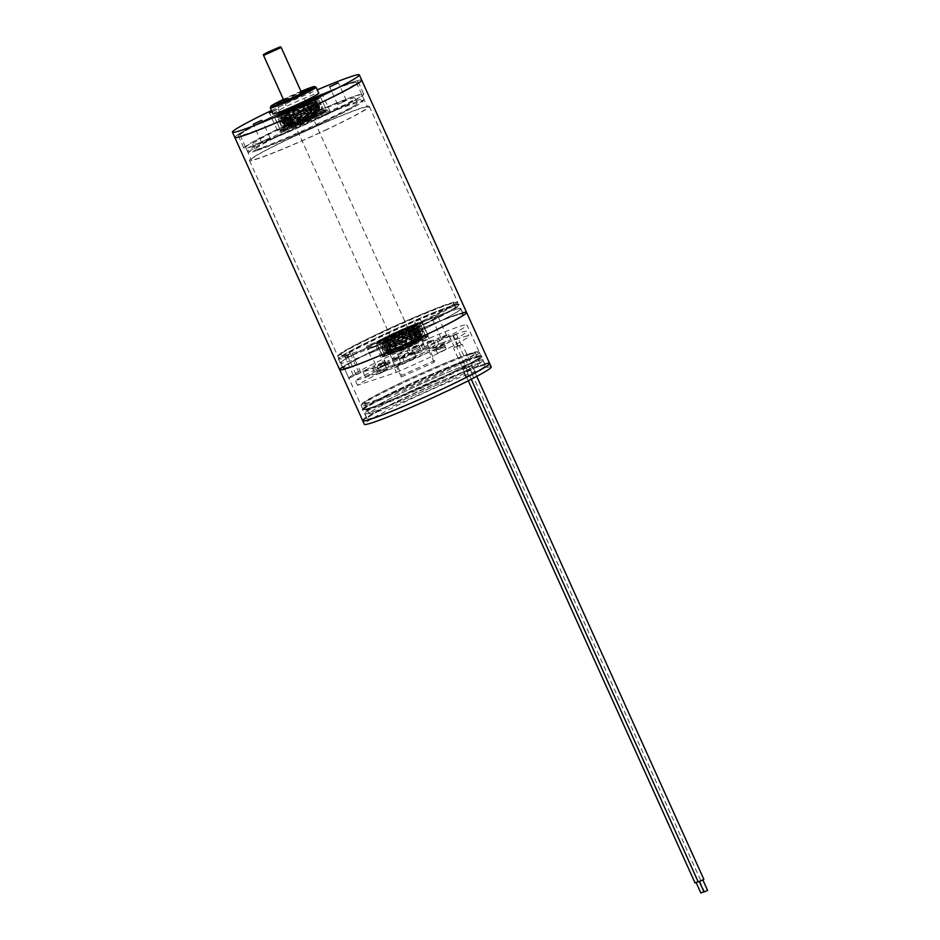 <?xml version="1.0" encoding="UTF-8"?>
<svg xmlns="http://www.w3.org/2000/svg" width="940" height="940" viewBox="0 0 940 940"><rect width="100%" height="100%" fill="white"/><g stroke="black" fill="none" stroke-linecap="round" stroke-linejoin="round"><path stroke-width="0.7" stroke-dasharray="4.7 3.53" d="M234.824 137.475A69.619 3.96 155.7 0 1 296.641 105.221A69.619 3.96 155.7 0 1 361.724 80.182A69.619 3.96 155.7 0 0 296.641 105.221A69.619 3.96 155.7 0 0 234.824 137.475M339.693 369.737A69.619 3.96 155.7 0 1 401.521 337.484A69.619 3.96 155.7 0 1 466.593 312.444M316.157 104.563A63.814 3.631 155.7 0 1 240.111 135.09A63.814 3.631 155.7 0 1 296.782 105.515A63.814 3.631 155.7 0 1 356.436 82.567A63.814 3.631 155.7 0 1 316.157 104.563M327.285 129.203A63.814 3.631 155.7 0 1 251.238 159.718A63.814 3.631 155.7 0 1 307.897 130.155A63.814 3.631 155.7 0 1 367.552 107.195A63.814 3.631 155.7 0 1 327.285 129.203M327.825 129.074A65.753 3.737 155.7 0 1 249.476 160.517A65.753 3.737 155.7 0 1 307.862 130.049A65.753 3.737 155.7 0 1 369.314 106.408A65.753 3.737 155.7 0 1 327.825 129.074M417.289 327.202A65.753 3.737 155.7 0 1 338.929 358.645A65.753 3.737 155.7 0 1 397.315 328.189A65.753 3.737 155.7 0 1 458.779 304.537A65.753 3.737 155.7 0 1 417.289 327.202M417.454 327.167A66.329 3.772 155.7 0 1 338.4 358.892A66.329 3.772 155.7 0 1 397.303 328.154A66.329 3.772 155.7 0 1 459.308 304.302A66.329 3.772 155.7 0 1 417.454 327.167M419.358 331.385A66.329 3.772 155.7 0 1 340.315 363.11A66.329 3.772 155.7 0 1 399.206 332.372A66.329 3.772 155.7 0 1 461.211 308.52A66.329 3.772 155.7 0 1 419.358 331.385M419.252 331.409A65.941 3.748 155.7 0 1 340.668 362.946A65.941 3.748 155.7 0 1 399.218 332.396A65.941 3.748 155.7 0 1 460.859 308.673A65.941 3.748 155.7 0 1 419.252 331.409M421.625 336.696A65.941 3.748 155.7 0 1 343.041 368.233A65.941 3.748 155.7 0 1 401.603 337.671A65.941 3.748 155.7 0 1 463.244 313.96A65.941 3.748 155.7 0 1 421.625 336.696M256.749 150.623A62.651 3.56 155.7 0 1 249.288 152.351A62.651 3.56 155.7 0 1 304.748 123.175A62.651 3.56 155.7 0 1 363.31 100.862A62.651 3.56 155.7 0 1 320.14 123.951A62.651 3.56 155.7 0 1 256.749 150.623M261.943 148.085A56.083 3.184 155.7 0 1 255.104 149.495A56.083 3.184 155.7 0 1 304.901 123.516A56.083 3.184 155.7 0 1 357.329 103.341A56.083 3.184 155.7 0 1 320.082 123.551A56.083 3.184 155.7 0 1 261.943 148.085M255.351 150.012A63.814 3.631 -24.3 0 0 319.917 122.846A63.814 3.631 -24.3 0 0 363.897 99.335A63.814 3.631 -24.3 0 0 363.897 99.1A63.814 3.631 -24.3 0 0 304.243 122.059A63.814 3.631 -24.3 0 0 247.584 151.622A63.814 3.631 -24.3 0 0 247.761 151.775A63.814 3.631 -24.3 0 0 255.351 150.012M253.447 145.794A63.814 3.631 155.7 0 1 245.669 147.404A63.814 3.631 155.7 0 1 302.339 117.829A63.814 3.631 155.7 0 1 361.994 94.881A63.814 3.631 155.7 0 1 319.612 117.876A63.814 3.631 155.7 0 1 253.447 145.794M251.92 146.546A65.753 3.737 155.7 0 1 243.907 148.203A65.753 3.737 155.7 0 1 302.292 117.735A65.753 3.737 155.7 0 1 363.757 94.082A65.753 3.737 155.7 0 1 320.094 117.782A65.753 3.737 155.7 0 1 251.92 146.546M246.362 134.22A65.753 3.737 155.7 0 1 238.349 135.877A65.753 3.737 155.7 0 1 296.735 105.421A65.753 3.737 155.7 0 1 358.199 81.768A65.753 3.737 155.7 0 1 314.524 105.456A65.753 3.737 155.7 0 1 246.362 134.22M271.46 110.532A69.619 3.96 155.7 0 1 317.285 89.84M272.083 111.919L278.252 108.852L271.883 111.461M272.976 113.893A25.145 1.433 155.7 0 1 295.301 102.248A25.145 1.433 155.7 0 1 318.801 93.201M270.274 107.818A25.145 1.433 155.7 0 1 287.605 98.559A25.145 1.433 155.7 0 1 313.032 87.855A25.145 1.433 155.7 0 1 316.028 87.162M301.012 91.392A23.982 1.363 -24.3 0 0 283.387 99.346M283.563 99.734A17.402 0.987 155.7 0 1 301.188 91.779M283.739 113.787A17.402 0.987 155.7 0 1 281.612 114.222A17.402 0.987 155.7 0 1 297.075 106.161A17.402 0.987 155.7 0 1 313.337 99.898A17.402 0.987 155.7 0 1 301.775 106.173A17.402 0.987 155.7 0 1 283.739 113.787M277.629 116.772A25.145 1.433 155.7 0 1 274.562 117.406A25.145 1.433 155.7 0 1 296.887 105.762A25.145 1.433 155.7 0 1 320.387 96.714A25.145 1.433 155.7 0 1 303.69 105.773A25.145 1.433 155.7 0 1 277.629 116.772M283.504 129.802A25.145 1.433 155.7 0 1 280.449 130.437A25.145 1.433 155.7 0 1 280.449 130.343A25.145 1.433 155.7 0 1 302.774 118.781A25.145 1.433 155.7 0 1 326.204 109.686A25.145 1.433 155.7 0 1 326.274 109.745A25.145 1.433 155.7 0 1 309.577 118.804A25.145 1.433 155.7 0 1 283.504 129.802M261.849 141.681L270.074 137.828L261.849 141.681M277.982 130.308L286.207 126.454L277.982 130.308M338.188 104.34L346.413 100.474L338.188 104.34M322.056 115.714L330.281 111.848L322.056 115.714M283.069 131.306A26.296 1.492 -24.3 0 0 310.987 119.486A26.296 1.492 -24.3 0 0 327.731 110.262A26.296 1.492 -24.3 0 0 303.221 119.779A26.296 1.492 -24.3 0 0 279.873 131.87A26.296 1.492 -24.3 0 0 283.069 131.306M259.558 142.81A56.083 3.184 155.7 0 1 252.719 144.22A56.083 3.184 155.7 0 1 302.515 118.24A56.083 3.184 155.7 0 1 354.944 98.066A56.083 3.184 155.7 0 1 317.697 118.275A56.083 3.184 155.7 0 1 259.558 142.81M427.688 339.552L423.458 341.291L427.688 339.552M445.443 336.849L441.213 338.6L445.443 336.849M357.623 373.662L353.393 375.413L357.623 373.662M342.759 357.647A61.875 3.513 155.7 0 1 398.654 328.671A61.875 3.513 155.7 0 1 455.571 306.828A61.875 3.513 155.7 0 1 428.182 322.561A61.875 3.513 155.7 0 1 371.323 348.176L377.187 345.027L352.147 353.322L342.759 357.647L341.173 354.122L338.353 355.496L338.929 358.657A65.753 3.737 155.7 0 1 338.929 358.645L338.647 359.433A66.329 3.772 155.7 0 1 338.647 359.409L340.315 363.134A66.329 3.772 155.7 0 1 340.315 363.11L343.229 368.151A65.753 3.737 155.7 0 1 343.218 368.151L344.099 367.728L348.857 378.291L360.889 372.675L385.929 364.391L377.422 368.821A64.778 3.678 155.7 0 0 437.441 341.866A64.778 3.678 155.7 0 0 466.957 324.993L480.939 355.966A64.778 3.678 155.7 0 1 451.423 372.839A64.778 3.678 155.7 0 1 362.852 409.276A64.778 3.678 155.7 0 1 420.38 379.267A64.778 3.678 155.7 0 1 480.939 355.966M348.857 378.291A64.778 3.678 155.7 0 1 406.597 348.2A64.778 3.678 155.7 0 1 466.957 324.993M415.844 349.022A17.402 0.987 155.7 0 1 392.051 358.81A17.402 0.987 155.7 0 1 407.502 350.749A17.402 0.987 155.7 0 1 423.776 344.487A17.402 0.987 155.7 0 1 415.844 349.022M344.099 367.728A64.778 3.678 -24.3 0 0 344.099 367.752A64.778 3.678 -24.3 0 0 372.651 358.269L377.422 368.821M451.694 372.745A65.365 3.713 155.7 0 1 362.323 409.523A65.365 3.713 155.7 0 1 420.368 379.231A65.365 3.713 155.7 0 1 481.468 355.72A65.365 3.713 155.7 0 1 451.694 372.745M453.597 376.975A65.365 3.713 155.7 0 1 364.227 413.741A65.365 3.713 155.7 0 1 422.272 383.461A65.365 3.713 155.7 0 1 483.372 359.95A65.365 3.713 155.7 0 1 453.597 376.975M453.421 377.034A64.977 3.69 155.7 0 1 364.579 413.577A64.977 3.69 155.7 0 1 422.283 383.473A64.977 3.69 155.7 0 1 483.019 360.102A64.977 3.69 155.7 0 1 453.421 377.034M455.806 382.31A64.977 3.69 155.7 0 1 366.964 418.864A64.977 3.69 155.7 0 1 424.669 388.749A64.977 3.69 155.7 0 1 485.404 365.378A64.977 3.69 155.7 0 1 455.806 382.31M362.734 420.768A69.619 3.96 155.7 0 1 424.551 388.514A69.619 3.96 155.7 0 1 489.634 363.474M342.524 367.07A69.619 3.96 155.7 0 1 401.521 337.484A69.619 3.96 155.7 0 1 462.727 312.797M369.397 353.416A65.753 3.737 155.7 0 0 430.696 325.898A65.753 3.737 155.7 0 0 460.682 308.755A65.753 3.737 155.7 0 0 399.218 332.407A65.753 3.737 155.7 0 0 340.844 362.875L343.218 368.151A65.753 3.737 155.7 0 1 401.603 337.683A65.753 3.737 155.7 0 1 463.068 314.042A65.753 3.737 155.7 0 1 433.082 331.186A65.753 3.737 155.7 0 1 371.782 358.692L366.541 347.083L366.917 346.038L369.726 344.663L371.323 348.176M372.651 358.269L371.782 358.692M338.4 358.892L340.315 363.11A66.329 3.772 155.7 0 1 399.206 332.372A66.329 3.772 155.7 0 1 461.211 308.52A66.329 3.772 155.7 0 1 430.837 325.874A66.329 3.772 155.7 0 1 368.88 353.663M340.315 363.11L338.647 359.409A66.329 3.772 155.7 0 1 338.647 359.174A66.329 3.772 155.7 0 1 397.538 328.683A66.329 3.772 155.7 0 1 459.355 304.678A66.329 3.772 155.7 0 1 459.543 304.819A66.329 3.772 155.7 0 1 429.169 322.185A66.329 3.772 155.7 0 1 367.211 349.974M249.476 160.517L338.929 358.645A65.753 3.737 155.7 0 1 338.94 358.41A65.753 3.737 155.7 0 1 397.315 328.189A65.753 3.737 155.7 0 1 458.591 304.384A65.753 3.737 155.7 0 1 458.779 304.537A65.753 3.737 155.7 0 1 428.793 321.68A65.753 3.737 155.7 0 1 367.493 349.187M338.929 358.645L337.977 356.542A65.753 3.737 155.7 0 1 337.989 356.295A65.753 3.737 155.7 0 1 396.363 326.074A65.753 3.737 155.7 0 1 457.639 302.269A65.753 3.737 155.7 0 1 457.827 302.421A65.753 3.737 155.7 0 1 427.841 319.565A65.753 3.737 155.7 0 1 366.541 347.083M338.353 355.496A64.977 3.69 155.7 0 1 338.377 355.285A64.977 3.69 155.7 0 1 396.069 325.404A64.977 3.69 155.7 0 1 456.617 301.893A64.977 3.69 155.7 0 1 428.781 318.19A64.977 3.69 155.7 0 1 366.917 346.038M341.173 354.122A61.875 3.513 155.7 0 1 397.068 325.146A61.875 3.513 155.7 0 1 453.985 303.315A61.875 3.513 155.7 0 1 426.596 319.036A61.875 3.513 155.7 0 1 369.726 344.663M416.126 321.127L420.356 319.389L416.126 321.127M433.88 318.437L438.111 316.698L433.88 318.437M346.061 355.25L350.291 353.499L346.061 355.25M411.156 328.319A26.296 1.492 155.7 0 1 375.272 343.182A26.296 1.492 155.7 0 1 398.56 330.927A26.296 1.492 155.7 0 1 423.141 321.562A26.296 1.492 155.7 0 1 411.156 328.319M411.109 329.552A25.145 1.433 155.7 0 1 376.811 343.758A25.145 1.433 155.7 0 1 376.74 343.699A25.145 1.433 155.7 0 1 399.065 332.043A25.145 1.433 155.7 0 1 422.565 323.007A25.145 1.433 155.7 0 1 422.554 323.102A25.145 1.433 155.7 0 1 411.109 329.552M416.984 342.571A25.145 1.433 155.7 0 1 382.615 356.718A25.145 1.433 155.7 0 1 404.94 345.074A25.145 1.433 155.7 0 1 428.44 336.027A25.145 1.433 155.7 0 1 416.984 342.571M413.459 343.746A17.402 0.987 155.7 0 1 389.665 353.534A17.402 0.987 155.7 0 1 405.116 345.474A17.402 0.987 155.7 0 1 421.39 339.211A17.402 0.987 155.7 0 1 413.459 343.746M467.92 354.509A60.912 3.466 -24.3 0 0 404.764 381.158A60.912 3.466 -24.3 0 0 364.309 403.107A60.912 3.466 -24.3 0 0 421.249 381.205A60.912 3.466 -24.3 0 0 475.346 352.982A60.912 3.466 -24.3 0 0 467.92 354.509M472.691 365.072A60.912 3.466 -24.3 0 0 409.535 391.721A60.912 3.466 -24.3 0 0 369.079 413.671A60.912 3.466 -24.3 0 0 426.02 391.757A60.912 3.466 -24.3 0 0 480.117 363.533A60.912 3.466 -24.3 0 0 472.691 365.072M470.059 353.464A63.626 3.619 -24.3 0 0 405.692 380.559A63.626 3.619 -24.3 0 0 361.853 404A63.626 3.619 -24.3 0 0 421.32 381.346A63.626 3.619 -24.3 0 0 477.638 351.713A63.626 3.619 -24.3 0 0 470.059 353.464M370.983 408.172A64.778 3.678 -24.3 0 0 438.146 379.831A64.778 3.678 -24.3 0 0 481.174 356.483A64.778 3.678 -24.3 0 0 480.998 356.342A64.778 3.678 -24.3 0 0 473.278 358.128A64.778 3.678 -24.3 0 0 407.737 385.706A64.778 3.678 -24.3 0 0 363.099 409.57A64.778 3.678 -24.3 0 0 363.087 409.805A64.778 3.678 -24.3 0 0 370.983 408.172M471.457 354.075A64.778 3.678 155.7 0 1 479.165 352.288A64.778 3.678 155.7 0 1 479.353 352.441A64.778 3.678 155.7 0 1 421.825 382.463A64.778 3.678 155.7 0 1 361.265 405.763A64.778 3.678 155.7 0 1 361.277 405.528A64.778 3.678 155.7 0 1 405.916 381.652A64.778 3.678 155.7 0 1 471.457 354.075M473.983 358.422A65.365 3.713 155.7 0 1 481.762 356.624A65.365 3.713 155.7 0 1 481.938 356.777A65.365 3.713 155.7 0 1 423.905 387.069A65.365 3.713 155.7 0 1 362.805 410.569A65.365 3.713 155.7 0 1 362.805 410.334A65.365 3.713 155.7 0 1 407.854 386.258A65.365 3.713 155.7 0 1 473.983 358.422M475.405 361.595A65.365 3.713 -24.3 0 0 407.643 390.182A65.365 3.713 -24.3 0 0 364.227 413.741A65.365 3.713 -24.3 0 0 425.327 390.229A65.365 3.713 -24.3 0 0 483.372 359.95A65.365 3.713 -24.3 0 0 475.405 361.595M474.947 361.818A64.778 3.678 -24.3 0 0 407.784 390.159A64.778 3.678 -24.3 0 0 364.755 413.506A64.778 3.678 -24.3 0 0 425.315 390.206A64.778 3.678 -24.3 0 0 482.843 360.185A64.778 3.678 -24.3 0 0 474.947 361.818M477.332 367.094A64.778 3.678 -24.3 0 0 410.169 395.435A64.778 3.678 -24.3 0 0 367.14 418.782A64.778 3.678 -24.3 0 0 427.7 395.481A64.778 3.678 -24.3 0 0 485.228 365.46A64.778 3.678 -24.3 0 0 477.332 367.094M484.817 364.086A69.619 3.96 -24.3 0 0 481.151 365.225A69.619 3.96 -24.3 0 0 420.415 390.394A69.619 3.96 -24.3 0 0 366.377 417.56M491.221 366.988A69.619 3.96 -24.3 0 0 482.737 368.75A69.619 3.96 -24.3 0 0 410.557 399.206A69.619 3.96 -24.3 0 0 364.321 424.293M474.9 372.792L465.676 376.752L474.9 372.792L471.727 365.754L462.504 369.714L471.727 365.754M389.372 346.789L389.56 350.326L387.491 351.302L387.351 347.753L389.372 346.789A17.214 0.975 -24.3 0 0 390.406 346.425L388.866 347.224L392.321 349.61L393.719 348.869L390.406 346.425M387.092 347.166L388.972 349.927L386.88 350.832L384.93 348.106L387.092 347.166A17.214 0.975 -24.3 0 0 387.057 347.295A17.214 0.975 -24.3 0 0 387.057 347.306L384.883 348.305L386.704 351.478L388.831 350.491L387.057 347.306M395.082 346.402L396.269 345.99A4.806 4.806 0 0 0 396.316 345.944L397.338 341.631L396.304 341.96L395.082 346.402A19.622 1.116 -24.3 0 0 392.861 347.495L394.189 347.024L390.805 344.886A17.214 0.975 -24.3 0 0 389.701 345.474L387.727 346.296L387.762 350.256L389.806 349.386L389.701 345.474M405.869 341.373L407.349 336.955L405.869 341.373A19.622 1.116 -24.3 0 0 403.178 342.583L399.065 340.821A17.214 0.975 -24.3 0 0 397.338 341.631M416.021 337.119L414.622 337.86L415.092 333.994L416.632 333.195L416.185 336.931A4.806 4.806 0 0 1 416.009 337.131A19.622 1.116 -24.3 0 0 413.859 337.977L412.601 338.659L408.736 336.52A17.214 0.975 -24.3 0 0 407.032 337.248M421.637 335.239L419.51 336.238L418.429 333.113L420.603 332.114L421.637 335.239A19.622 1.116 -24.3 0 0 420.85 335.416L418.782 336.403L416.126 333.63A17.214 0.975 -24.3 0 0 415.092 333.994M420.579 336.473L418.535 337.331L415.786 334.946L417.771 334.123L420.579 336.473A19.622 1.116 -24.3 0 0 421.461 335.897L419.369 336.802L418.394 333.254A17.214 0.975 -24.3 0 0 418.441 333.124A17.214 0.975 -24.3 0 0 418.429 333.113L415.868 328.178A17.214 0.975 155.7 0 0 415.139 328.342L415.327 331.879A17.214 0.975 -24.3 0 0 414.293 332.243L410.991 329.799A17.214 0.975 155.7 0 0 408.971 330.61L408.571 331.068A4.806 4.806 0 0 1 408.971 330.575L407.948 334.769A17.214 0.975 -24.3 0 0 406.233 335.498L402.109 333.524A17.214 0.975 155.7 0 0 399.582 334.663L398.278 339.07A17.214 0.975 -24.3 0 0 396.539 339.88L392.626 337.93A17.214 0.975 155.7 0 0 390.547 338.964L390.006 343.135A17.214 0.975 -24.3 0 0 388.913 343.723L386.164 341.338A17.214 0.975 155.7 0 0 385.329 341.866L386.305 345.415A17.214 0.975 -24.3 0 0 386.27 345.544L385.189 342.43A17.214 0.975 155.7 0 0 385.929 342.266L388.584 345.039A17.214 0.975 -24.3 0 0 389.618 344.674L390.077 340.809A17.214 0.975 155.7 0 0 392.098 340.01L395.963 342.148A17.214 0.975 -24.3 0 0 397.679 341.42L398.96 337.084A17.214 0.975 155.7 0 0 401.486 335.944L405.634 337.848A17.214 0.975 -24.3 0 0 407.373 337.037L408.442 332.678A4.806 4.806 0 0 0 408.395 332.725L408.442 332.678A17.214 0.975 155.7 0 0 410.51 331.644L413.906 333.782A17.214 0.975 -24.3 0 0 414.998 333.195L414.904 329.27A17.214 0.975 155.7 0 0 415.727 328.741L417.607 331.503A17.214 0.975 -24.3 0 0 417.642 331.373A17.214 0.975 -24.3 0 0 417.642 331.362L419.816 330.363L417.995 327.19A19.622 1.116 -24.3 0 0 417.207 327.355L417.348 330.915A19.622 1.116 -24.3 0 0 415.832 331.444L412.378 329.059A19.622 1.116 -24.3 0 0 410.228 329.916L409.053 334.147A19.622 1.116 -24.3 0 0 406.55 335.204L402.238 333.324A19.622 1.116 -24.3 0 0 399.535 334.534L398.043 339.023A19.622 1.116 -24.3 0 0 395.517 340.21L391.44 338.341A19.622 1.116 -24.3 0 0 389.231 339.446L388.537 343.688A19.622 1.116 -24.3 0 0 386.939 344.545L384.119 342.195A19.622 1.116 -24.3 0 0 383.238 342.771L384.143 346.355A19.622 1.116 -24.3 0 0 384.072 346.531A19.622 1.116 -24.3 0 0 384.096 346.555L383.073 343.429A19.622 1.116 -24.3 0 0 383.849 343.253L386.563 346.002A19.622 1.116 -24.3 0 0 388.079 345.474L388.69 341.549A19.622 1.116 -24.3 0 0 390.84 340.691L394.859 342.771A19.622 1.116 -24.3 0 0 397.362 341.714L398.83 337.284A19.622 1.116 -24.3 0 0 401.533 336.073L405.869 337.895A19.622 1.116 -24.3 0 0 408.395 336.708L409.617 332.267A19.622 1.116 -24.3 0 0 411.838 331.174L415.374 333.23A19.622 1.116 -24.3 0 0 416.972 332.372L416.937 328.413A19.622 1.116 -24.3 0 0 417.83 327.837L419.769 330.563A19.622 1.116 -24.3 0 0 419.839 330.387A19.622 1.116 -24.3 0 0 419.816 330.363M414.693 335.533L414.152 339.704L415.48 339.223L416.173 334.981L414.693 335.533A17.214 0.975 -24.3 0 0 415.786 334.946M406.421 339.599L405.163 344.134L406.421 339.599A17.214 0.975 -24.3 0 0 408.16 338.776L409.182 338.447L413.259 340.327L412.084 340.762L408.16 338.776M395.728 348.082A4.806 4.806 0 0 0 396.128 347.6L394.483 348.752L395.646 344.522L396.751 343.899A17.214 0.975 -24.3 0 0 398.466 343.171L398.149 343.464A4.806 4.806 0 0 0 402.156 345.438L398.466 343.171M393.719 348.869A17.214 0.975 155.7 0 0 395.728 348.059L396.751 343.899M386.681 346.449L389.195 350.15C389.618 346.837 388.431 344.322 385.623 342.571L386.681 346.449M389.395 344.252L390.523 346.073L389.665 344.193A14.217 0.811 -24.3 0 0 393.743 342.759L394.483 342.465A14.217 0.811 -24.3 0 0 401.204 339.599L402.132 339.187A14.217 0.811 -24.3 0 0 408.947 335.98L409.711 335.603A14.217 0.811 -24.3 0 0 414.011 333.277L414.317 333.077A14.217 0.811 -24.3 0 0 414.881 332.548A14.217 0.811 -24.3 0 0 414.881 332.537A14.217 0.811 -24.3 0 0 414.458 332.525L414.188 332.596A14.217 0.811 -24.3 0 0 410.11 334.017L409.37 334.311A14.217 0.811 -24.3 0 0 402.649 337.178L401.721 337.601A14.217 0.811 -24.3 0 0 398.161 339.234A14.217 0.811 -24.3 0 0 394.906 340.809L394.142 341.185A14.217 0.811 -24.3 0 0 389.841 343.5L389.536 343.699A14.217 0.811 -24.3 0 0 388.972 344.24A14.217 0.811 -24.3 0 0 388.972 344.252A14.217 0.811 -24.3 0 0 389.395 344.252L389.665 344.193M389.841 343.5L390.699 345.391L389.536 343.699M389.137 344.698L389.301 349.433C386.751 347.471 385.67 344.91 386.046 341.749L389.137 344.698M390.605 343.899C389.43 340.198 390.523 338.4 393.907 338.494C397.032 340.057 397.773 342.383 396.151 345.45C394.024 347.283 392.168 346.766 390.605 343.899M394.906 340.809L395.752 342.689L394.988 343.065L394.142 341.185M402.649 337.178L403.495 339.07L402.567 339.481L401.721 337.601M406.327 336.508C406.103 342.477 403.66 343.582 398.971 339.81C399.218 333.759 401.662 332.654 406.327 336.508M408.63 335.521L408.818 331.491C412.237 326.251 418.512 338.118 412.589 338.224L408.63 335.521M410.11 334.017L410.968 335.909L410.228 336.203L409.37 334.311M414.458 332.525L415.304 334.417L414.188 332.596M418.018 332.22L419.076 336.097C416.267 334.335 415.081 331.82 415.504 328.518L418.018 332.22M415.562 333.97L418.653 336.92C419.029 333.759 417.947 331.197 415.398 329.235L415.562 333.97M414.011 333.277L415.163 334.969L414.317 333.077M408.947 335.98L409.793 337.86L410.557 337.484L409.711 335.603M414.094 334.769C412.531 331.902 410.686 331.385 408.548 333.218C406.926 336.297 407.678 338.612 410.792 340.174C414.176 340.268 415.269 338.471 414.094 334.769M398.372 342.16C403.025 346.014 405.481 344.91 405.728 338.87C401.051 335.087 398.607 336.191 398.372 342.16M401.204 339.599L402.05 341.49L402.99 341.067L402.132 339.187M393.743 342.759L394.589 344.651L395.329 344.346L394.483 342.465M396.069 343.147L392.109 340.445C386.199 340.55 392.45 352.418 395.881 347.177L396.069 343.147M386.787 346.93L386.939 351.219L383.379 343.629L386.787 346.93M382.874 349.598L382.028 347.718L382.874 349.598A22.631 1.281 -24.3 0 1 382.169 349.598L381.299 347.683A22.631 1.281 -24.3 0 0 381.299 347.706A22.631 1.281 -24.3 0 0 382.028 347.718M383.485 348.446L382.639 346.566L383.485 348.446A22.631 1.281 -24.3 0 1 390.511 344.663L391.475 344.181L390.617 342.301L389.654 342.771L390.511 344.663M387.174 350.362C388.091 346.425 386.916 343.887 383.673 342.748C383.614 345.814 384.707 348.376 386.951 350.432L387.174 350.362M389.148 344.44L392.168 347.036C399.147 347.636 394.659 334.675 389.501 339.787L389.148 344.44M403.765 338.423L402.919 336.532L401.744 337.061L402.602 338.94L403.765 338.423A22.631 1.281 -24.3 0 1 414.752 333.735L415.691 333.371L414.846 331.479L413.906 331.855L414.752 333.735M406.62 336.226C401.779 332.407 399.159 333.582 398.772 339.74C403.636 343.488 406.245 342.313 406.62 336.226M414.881 337.319L415.962 336.508C417.043 332.96 415.809 330.622 412.261 329.494C407.02 329.635 410.005 339.587 414.881 337.319M422.683 330.951L421.484 329.141L422.683 330.951A22.631 1.281 -24.3 0 1 423.399 330.962A22.631 1.281 -24.3 0 1 423.399 330.986L422.542 329.071A22.631 1.281 -24.3 0 0 422.542 329.071A22.631 1.281 -24.3 0 0 421.825 329.071M417.912 331.726L421.332 335.039L417.771 327.449L417.912 331.726M420.979 335.956C417.501 334.276 416.432 331.703 417.748 328.224C419.992 330.281 421.085 332.842 421.038 335.921L420.979 335.956M422.448 331.855L421.602 329.964L422.448 331.855A22.631 1.281 -24.3 0 0 423.399 330.986M414.082 336.367L413.236 334.487L414.188 334.005L415.045 335.897L414.082 336.367A22.631 1.281 -24.3 0 1 402.954 341.608L401.779 342.137L400.934 340.245L402.109 339.728L402.954 341.608M415.551 334.217L415.198 338.882C410.052 343.993 405.551 331.045 412.531 331.632L415.551 334.217M398.078 342.442C398.454 336.356 401.063 335.18 405.939 338.917C405.539 345.086 402.919 346.261 398.078 342.442M389.865 347.189L389.007 345.297L389.947 344.933L390.793 346.813L389.865 347.189A22.631 1.281 -24.3 0 1 383.214 349.527M393.272 348.987L392.438 349.175C388.89 348.047 387.656 345.709 388.737 342.16C392.004 337.754 398.76 346.919 393.272 348.987M392.885 347.518A4.806 4.806 0 0 1 392.344 347.495L389.325 345.438L390.805 344.886M403.178 342.583L399.065 340.821M413.859 337.977L409.84 335.897L408.736 336.52M420.85 335.416L418.136 332.666L416.126 333.63M421.461 335.897L420.556 332.313L418.394 333.254M412.084 340.762A4.806 4.806 0 0 1 410.945 340.656L412.072 340.738A17.214 0.975 155.7 0 0 414.152 339.704M395.646 344.522A19.622 1.116 -24.3 0 0 398.149 343.464L402.156 345.438M387.351 347.753A19.622 1.116 -24.3 0 0 388.866 347.224M406.656 339.646A19.622 1.116 -24.3 0 0 409.182 338.447M416.173 334.981A19.622 1.116 -24.3 0 0 417.771 334.123M409.84 335.897A19.622 1.116 -24.3 0 0 407.349 336.955M398.842 340.774A19.622 1.116 -24.3 0 0 396.304 341.96M389.325 345.438A19.622 1.116 -24.3 0 0 387.727 346.296M387.057 347.295L386.27 345.544A17.214 0.975 -24.3 0 0 386.27 345.556L384.096 346.555M392.615 337.906A4.806 4.806 0 0 1 393.754 338.012L391.44 338.341M394.189 347.024A17.214 0.975 155.7 0 1 396.269 345.99M388.972 349.927A17.214 0.975 155.7 0 1 389.806 349.386M389.56 350.326A17.214 0.975 155.7 0 1 388.831 350.491M405.128 344.005A17.214 0.975 155.7 0 1 402.59 345.145M419.369 336.802A17.214 0.975 155.7 0 1 418.535 337.331M418.782 336.403A17.214 0.975 155.7 0 1 419.51 336.238M412.601 338.659A17.214 0.975 155.7 0 1 414.622 337.86M403.213 342.724A17.214 0.975 155.7 0 1 405.739 341.584M418.136 332.666A19.622 1.116 -24.3 0 0 416.632 333.195M387.762 350.256A19.622 1.116 -24.3 0 0 386.88 350.832M386.704 351.478A19.622 1.116 -24.3 0 0 387.491 351.302M392.321 349.61A19.622 1.116 -24.3 0 0 394.483 348.752M402.461 345.344A19.622 1.116 -24.3 0 0 405.163 344.134M413.259 340.327A19.622 1.116 -24.3 0 0 415.48 339.223M411.814 331.15A4.806 4.806 0 0 1 412.355 331.174L410.51 331.644M388.702 341.526L388.514 341.737A4.806 4.806 0 0 1 388.702 341.526L390.077 340.809M383.109 348.705A22.631 1.281 -24.3 0 0 382.157 349.586A22.631 1.281 -24.3 0 0 382.169 349.598M382.251 346.813A22.631 1.281 -24.3 0 0 381.299 347.683L379.913 344.616A22.631 1.281 -24.3 0 0 401.063 336.473A22.631 1.281 -24.3 0 0 421.155 325.992A22.631 1.281 -24.3 0 0 394.541 336.649A22.631 1.281 -24.3 0 0 379.913 344.616M389.654 342.771A22.631 1.281 -24.3 0 0 382.639 346.566M402.602 338.94A22.631 1.281 -24.3 0 0 396.798 341.62A22.631 1.281 -24.3 0 0 391.475 344.181M401.744 337.061A22.631 1.281 -24.3 0 0 395.94 339.728A22.631 1.281 -24.3 0 0 390.617 342.301M413.906 331.855A22.631 1.281 -24.3 0 0 402.919 336.532M422.342 331.033A22.631 1.281 -24.3 0 0 415.691 333.371M421.484 329.141A22.631 1.281 -24.3 0 0 414.846 331.479M421.602 329.964A22.631 1.281 -24.3 0 0 422.542 329.082L421.155 325.992M415.045 335.897A22.631 1.281 -24.3 0 0 422.06 332.102M414.188 334.005A22.631 1.281 -24.3 0 0 421.214 330.222M402.109 339.728A22.631 1.281 -24.3 0 0 413.236 334.487M390.793 346.813A22.631 1.281 -24.3 0 0 401.779 342.137M389.947 344.933A22.631 1.281 -24.3 0 0 400.934 340.245M399.547 347.718A22.631 1.281 -24.3 0 0 384.906 355.684A22.631 1.281 -24.3 0 0 406.056 347.541A22.631 1.281 -24.3 0 0 426.149 337.061A22.631 1.281 -24.3 0 0 399.547 347.718M399.03 346.59A22.631 1.281 -24.3 0 0 384.401 354.556A22.631 1.281 -24.3 0 0 405.551 346.413A22.631 1.281 -24.3 0 0 425.644 335.933A22.631 1.281 -24.3 0 0 399.03 346.59M409.159 344.322A15.651 0.893 155.7 0 1 390.746 351.689A15.651 0.893 155.7 0 1 404.658 344.44A15.651 0.893 155.7 0 1 419.287 338.799A15.651 0.893 155.7 0 1 409.159 344.322M398.184 344.698A22.631 1.281 -24.3 0 0 383.544 352.676A22.631 1.281 -24.3 0 0 404.694 344.534A22.631 1.281 -24.3 0 0 424.786 334.053A22.631 1.281 -24.3 0 0 398.184 344.698M408.312 342.43A15.651 0.893 155.7 0 1 389.9 349.809A15.651 0.893 155.7 0 1 403.801 342.548A15.651 0.893 155.7 0 1 418.441 336.92A15.651 0.893 155.7 0 1 408.312 342.43M382.369 347.636A22.631 1.281 -24.3 0 0 389.007 345.297M390.523 346.073A14.217 0.811 -24.3 0 0 394.589 344.651M394.988 343.065A14.217 0.811 -24.3 0 0 390.699 345.391M402.567 339.481A14.217 0.811 -24.3 0 0 399.018 341.114A14.217 0.811 -24.3 0 0 395.752 342.689M410.228 336.203A14.217 0.811 -24.3 0 0 403.495 339.07M415.034 334.476A14.217 0.811 -24.3 0 0 410.968 335.909M410.557 337.484A14.217 0.811 -24.3 0 0 414.857 335.157M402.99 341.067A14.217 0.811 -24.3 0 0 409.793 337.86M401.768 347.213A14.217 0.811 -24.3 0 0 392.579 352.218A14.217 0.811 -24.3 0 0 405.857 347.107A14.217 0.811 -24.3 0 0 418.488 340.527A14.217 0.811 -24.3 0 0 401.768 347.213M395.329 344.346A14.217 0.811 -24.3 0 0 402.05 341.49M385.929 342.266L383.849 343.253M386.563 346.002L388.584 345.039M385.329 341.866L383.238 342.771M384.143 346.355L386.305 345.415M396.539 339.88L395.517 340.21M412.378 329.059L410.991 329.799M414.293 332.243L415.832 331.444M417.995 327.19L415.868 328.178M416.937 328.413L414.904 329.27M414.998 333.195L416.972 332.372M415.374 333.23L413.906 333.782M392.098 340.01L390.84 340.691M394.859 342.771L395.963 342.148M383.073 343.429L385.189 342.43M384.119 342.195L386.164 341.338M388.913 343.723L386.939 344.545M390.547 338.964L389.231 339.446M388.537 343.688L390.006 343.135M408.971 330.61L410.228 329.916M409.053 334.147L407.948 334.769M415.139 328.342L417.207 327.355M417.348 330.915L415.327 331.879M415.727 328.741L417.83 327.837M419.769 330.563L417.607 331.503M409.617 332.267L408.43 332.678M407.373 337.037L408.395 336.708M389.618 344.674L388.079 345.474M393.19 333.641A22.631 1.281 -24.3 0 0 378.55 341.608A22.631 1.281 -24.3 0 0 399.7 333.465A22.631 1.281 -24.3 0 0 419.792 322.984A22.631 1.281 -24.3 0 0 393.19 333.641M393.696 334.757A22.631 1.281 -24.3 0 0 379.055 342.736A22.631 1.281 -24.3 0 0 400.205 334.593A22.631 1.281 -24.3 0 0 420.298 324.112A22.631 1.281 -24.3 0 0 393.696 334.757M403.824 332.49A15.651 0.893 155.7 0 1 385.412 339.869A15.651 0.893 155.7 0 1 399.312 332.607A15.651 0.893 155.7 0 1 413.953 326.979A15.651 0.893 155.7 0 1 403.824 332.49M404.67 334.382A15.651 0.893 155.7 0 1 386.258 341.749A15.651 0.893 155.7 0 1 400.17 334.499A15.651 0.893 155.7 0 1 414.798 328.859A15.651 0.893 155.7 0 1 404.67 334.382M395.411 333.136A14.217 0.811 -24.3 0 0 386.223 338.142A14.217 0.811 -24.3 0 0 399.5 333.03A14.217 0.811 -24.3 0 0 412.131 326.45A14.217 0.811 -24.3 0 0 395.411 333.136M289.896 120.755L289.555 124.55L287.699 125.467L288.134 121.636L289.896 120.755A17.214 0.975 -24.3 0 0 291.236 120.226L290.096 120.872L293.962 123.034L294.96 122.459L291.236 120.226M286.406 124.374L283.363 117.159L285.866 120.402L286.782 125.161L284.597 126.136L283.328 123.117L285.537 122.118A17.214 0.975 -24.3 0 0 285.913 122.071L283.88 123.046L286.348 125.913L288.298 124.973L285.913 122.071M287.1 120.755L285.29 121.483L288.31 123.751L290.002 123.093L287.1 120.755A17.214 0.975 -24.3 0 0 286.371 121.201L284.221 122.141L284.879 125.831L287.041 124.879A17.214 0.975 155.7 0 0 286.782 125.161L285.537 122.118M284.162 125.267L284.597 125.796C284.456 122.517 283.316 119.968 281.142 118.146L284.597 126.136A19.622 1.116 -24.3 0 1 284.879 125.831M290.119 122.799L291.694 122.2L292.434 117.958L290.989 118.499L290.119 122.799A19.622 1.116 -24.3 0 0 288.31 123.751M300.083 117.994L301.857 113.493L300.083 117.994A19.622 1.116 -24.3 0 0 297.44 119.215L293.997 117.195A17.214 0.975 -24.3 0 0 292.434 117.958M307.615 114.786A4.806 4.806 0 0 1 306.675 114.715L308.496 114.269A19.622 1.116 -24.3 0 1 310.964 113.235L309.988 113.811L310.858 109.721L312.01 109.087L310.964 113.235L311.669 112.354A4.806 4.806 0 0 1 310.999 113.258M318.601 110.356L316.663 111.296L316.193 107.888L318.225 106.913L318.601 110.356A19.622 1.116 -24.3 0 0 317.25 110.802L315.394 111.707L312.209 109.204A17.214 0.975 -24.3 0 0 310.858 109.721M320.07 110.438L317.908 111.39L315.734 108.758L317.885 107.818L320.07 110.438A19.622 1.116 -24.3 0 0 320.352 110.121L318.166 111.096L314.548 103.365L315.452 107.806L317.791 110.203M314.994 109.193L314.947 113.176L316.639 112.506L316.815 108.464L314.994 109.193A17.214 0.975 -24.3 0 0 315.734 108.758M308.097 112.765L306.969 117.136L308.813 114.833L308.825 112.588L308.097 112.765A17.214 0.975 -24.3 0 0 309.671 112.001L311.116 111.461L314.829 113.458L313.255 114.069L309.671 112.001M297.346 121.507A4.806 4.806 0 0 0 298.579 118.922L296.453 121.989L298.509 117.183A17.214 0.975 -24.3 0 0 300.318 116.384L304.865 118.275L300.318 116.384M298.579 118.922L298.509 117.183M285.596 121.178C286.806 123.927 287.993 124.973 289.191 124.327C290.272 120.696 289.05 118.217 285.525 116.889C284.432 117.324 284.456 118.746 285.596 121.178M288.78 118.722L289.637 120.614L289.25 118.569A14.217 0.811 -24.3 0 0 294.537 116.513L295.383 116.16A14.217 0.811 -24.3 0 0 302.469 113.023L303.373 112.6A14.217 0.811 -24.3 0 0 309.542 109.592L310.165 109.263A14.217 0.811 -24.3 0 0 313.055 107.513L313.161 107.407A14.217 0.811 -24.3 0 0 313.185 107.325A14.217 0.811 -24.3 0 0 313.185 107.313A14.217 0.811 -24.3 0 0 311.68 107.595L311.211 107.748A14.217 0.811 -24.3 0 0 305.923 109.804L305.077 110.156A14.217 0.811 -24.3 0 0 297.992 113.294L297.087 113.717A14.217 0.811 -24.3 0 0 293.75 115.303A14.217 0.811 -24.3 0 0 290.918 116.736L290.296 117.065A14.217 0.811 -24.3 0 0 287.405 118.804L287.299 118.91A14.217 0.811 -24.3 0 0 287.276 119.004A14.217 0.811 -24.3 0 0 287.288 119.016A14.217 0.811 -24.3 0 0 288.78 118.722L289.25 118.569M287.405 118.804L288.157 120.802L287.299 118.91M283.363 117.159A4.371 4.371 0 0 1 288.216 120.508L288.157 120.802A14.217 0.811 -24.3 0 0 288.122 120.884A14.217 0.811 -24.3 0 0 288.122 120.896A14.217 0.811 -24.3 0 0 289.637 120.614M286.853 119.803C285.607 116.736 286.101 114.997 288.357 114.586C292.07 116.055 293.022 118.558 291.2 122.094C289.555 123.187 288.11 122.423 286.853 119.803M290.918 116.736L291.764 118.616L291.142 118.945L290.296 117.065M297.992 113.294L298.838 115.185L297.933 115.597L297.087 113.717M301.082 112.835C300.8 118.875 298.403 119.991 293.891 116.184C293.962 110.168 296.358 109.052 301.082 112.835M303.502 111.766L303.115 109.792C305.441 99.229 316.545 115.279 306.311 114.187L303.502 111.766M305.923 109.804L306.769 111.696L305.923 112.048L305.077 110.156M311.68 107.595L312.068 109.639L311.211 107.748M315.711 107.031C316.851 109.463 316.886 110.885 315.793 111.32C312.256 109.98 311.034 107.501 312.127 103.882C313.314 103.224 314.512 104.281 315.711 107.031M314.548 103.365A4.371 4.371 0 0 0 313.055 107.501L313.102 107.689A4.371 4.371 0 0 0 317.943 111.038M309.542 109.592L310.4 111.472L311.011 111.143L310.165 109.263M314.454 108.406C313.208 105.785 311.751 105.022 310.106 106.103C308.296 109.663 309.248 112.165 312.961 113.623C315.206 113.211 315.711 111.472 314.454 108.406M300.236 115.373C304.936 119.157 307.345 118.04 307.427 112.025C302.915 108.218 300.518 109.322 300.236 115.373M302.469 113.023L303.315 114.915L304.231 114.492L303.373 112.6M294.537 116.513L295.395 118.405L296.241 118.052L295.383 116.16M297.804 116.442L294.995 114.01C284.785 112.918 295.853 128.98 298.192 118.416L297.804 116.442M287.511 120.849C288.333 123.481 288.075 125.044 286.712 125.549C283.88 123.833 282.67 121.342 283.081 118.076C284.409 117.347 285.889 118.264 287.511 120.849M282.928 123.88L282.082 122L282.67 121.8L283.516 123.681L282.928 123.88A22.631 1.281 -24.3 0 1 280.473 124.374A22.631 1.281 -24.3 0 0 280.473 124.374L279.603 122.459A22.631 1.281 -24.3 0 0 279.615 122.47A22.631 1.281 -24.3 0 0 282.082 122M280.637 124.056L279.779 122.165A22.631 1.281 -24.3 0 1 284.514 119.31L285.302 118.898L286.148 120.79L285.361 121.201A22.631 1.281 -24.3 0 0 280.637 124.056L280.637 124.056M279.603 122.459A22.631 1.281 -24.3 0 1 279.662 122.306L280.508 124.186A22.631 1.281 -24.3 0 0 280.461 124.362L281.859 127.441A22.631 1.281 -24.3 0 0 303.009 119.31A22.631 1.281 -24.3 0 0 323.09 108.817A22.631 1.281 -24.3 0 0 292.164 121.554A22.631 1.281 -24.3 0 0 281.859 127.441M285.055 120.52L288.169 123.316C293.421 123.281 289.262 112.083 285.184 115.761L285.055 120.52M284.514 119.31L285.361 121.201M297.369 115.326L296.511 113.446L295.372 113.975L296.218 115.855L297.369 115.326A22.631 1.281 -24.3 0 1 308.931 110.215L310 109.757L309.154 107.877L308.085 108.323L308.931 110.215M300.87 112.788C297.299 109.204 294.608 109.745 292.798 114.398L293.574 117.054C298.356 119.921 300.788 118.499 300.87 112.788M309.66 113.54L311.41 111.895C312.221 108.699 311.034 106.608 307.862 105.633C301.529 104.998 303.667 116.266 309.66 113.54M319.236 106.208L317.791 104.516L319.236 106.208A22.631 1.281 -24.3 0 1 321.703 105.738A22.631 1.281 -24.3 0 0 321.703 105.738L320.846 103.835A22.631 1.281 -24.3 0 0 318.378 104.328M313.807 107.36C315.417 109.933 316.897 110.861 318.237 110.133C318.637 106.866 317.426 104.375 314.595 102.66C313.243 103.153 312.973 104.728 313.807 107.36M320.176 110.05L320.164 110.062C317.896 108.018 316.768 105.456 316.757 102.378L320.176 110.05A4.371 4.371 0 0 0 321.668 105.973M319.459 100.768A22.631 1.281 -24.3 0 0 288.521 113.493A22.631 1.281 -24.3 0 0 278.216 119.38A22.631 1.281 -24.3 0 0 299.367 111.249A22.631 1.281 -24.3 0 0 319.459 100.768L320.846 103.846A22.631 1.281 -24.3 0 1 320.798 104.023L321.527 106.044L320.669 104.152A22.631 1.281 -24.3 0 1 315.946 107.007L315.159 107.419L316.016 109.299L316.792 108.887A22.631 1.281 -24.3 0 0 321.527 106.044L321.645 105.903A22.631 1.281 -24.3 0 0 321.703 105.75L323.09 108.817M315.946 107.007L316.792 108.887M316.251 107.689L316.122 112.448C312.056 116.125 307.885 104.939 313.137 104.892L316.251 107.689M300.436 115.42C300.53 109.71 302.962 108.288 307.732 111.155L308.52 113.811C306.698 118.463 304.008 119.004 300.436 115.42M304.795 114.762L303.949 112.882L305.089 112.342L305.947 114.234L304.795 114.762A22.631 1.281 -24.3 0 1 293.233 119.885L292.164 120.332L291.306 118.44L292.375 117.994L293.233 119.885M295.101 122.317L293.445 122.576C290.284 121.613 289.097 119.521 289.896 116.313C292.928 110.215 301.775 119.439 295.101 122.317M286.371 121.201L287.041 124.879M297.299 119.356A4.806 4.806 0 0 1 293.879 118.064L293.28 117.371L293.997 117.195M290.989 118.499A19.622 1.116 -24.3 0 1 293.28 117.371L297.44 119.215M309.988 113.811A17.214 0.975 155.7 0 0 307.686 114.774L303.585 112.777A17.214 0.975 -24.3 0 0 301.787 113.576M308.496 114.269L304.231 112.342L303.585 112.777M317.25 110.802L313.972 108.323L312.209 109.204M317.908 111.39A17.214 0.975 155.7 0 0 318.166 111.096L316.569 107.842A17.214 0.975 -24.3 0 0 316.193 107.888M319.929 109.122L318.778 106.843L316.569 107.842M313.267 114.069A4.806 4.806 0 0 1 313.126 114.069L313.255 114.069A17.214 0.975 155.7 0 0 314.947 113.176M293.985 123.023L293.703 123.034A4.806 4.806 0 0 0 293.962 123.034A19.622 1.116 -24.3 0 0 296.453 121.989M288.134 121.636A19.622 1.116 -24.3 0 0 290.096 120.872M297.874 117.617A19.622 1.116 -24.3 0 0 300.506 116.454M308.825 112.588A19.622 1.116 -24.3 0 0 311.116 111.461M316.815 108.464A19.622 1.116 -24.3 0 0 317.885 107.818M304.231 112.342A19.622 1.116 -24.3 0 0 301.599 113.505M285.29 121.483A19.622 1.116 -24.3 0 0 284.221 122.141M314.912 103.835L315.781 106.091A17.214 0.975 -24.3 0 0 315.405 106.138L313.02 103.236A17.214 0.975 155.7 0 0 311.751 103.659L311.422 107.454A17.214 0.975 -24.3 0 0 310.071 107.983L306.358 105.75A17.214 0.975 155.7 0 0 304.043 106.713L302.798 111.026A17.214 0.975 -24.3 0 0 301 111.825L296.817 109.921A17.214 0.975 155.7 0 0 294.349 111.061L293.209 115.444A17.214 0.975 -24.3 0 0 291.635 116.208L288.051 114.139A17.214 0.975 155.7 0 0 286.359 115.033L286.312 119.004A17.214 0.975 -24.3 0 0 285.572 119.451L283.41 116.819A17.214 0.975 155.7 0 0 283.14 117.112L283.528 118.005M317.144 102.942L316.721 102.072L314.524 103.048A17.214 0.975 155.7 0 1 314.265 103.329L314.947 107.007L317.097 106.067L316.439 102.378A19.622 1.116 -24.3 0 0 316.721 102.072L317.99 105.092A19.622 1.116 -24.3 0 0 317.438 105.163L314.959 102.296A19.622 1.116 -24.3 0 0 313.607 102.742L313.185 106.573A19.622 1.116 -24.3 0 0 311.211 107.336L307.321 105.174A19.622 1.116 -24.3 0 0 304.854 106.22L303.444 110.591A19.622 1.116 -24.3 0 0 300.812 111.754L296.453 109.933A19.622 1.116 -24.3 0 0 293.809 111.167L292.505 113.376L292.481 115.62A19.622 1.116 -24.3 0 0 290.19 116.748L286.488 114.751A19.622 1.116 -24.3 0 0 284.679 115.691L284.503 119.733A19.622 1.116 -24.3 0 0 283.422 120.391L281.236 117.77A19.622 1.116 -24.3 0 0 280.954 118.076L282.541 121.366A19.622 1.116 -24.3 0 0 283.081 121.295L282.717 117.853A19.622 1.116 -24.3 0 0 284.068 117.406L287.346 119.885A19.622 1.116 -24.3 0 0 289.309 119.121L290.343 114.974A19.622 1.116 -24.3 0 0 292.81 113.94L297.075 115.867A19.622 1.116 -24.3 0 0 299.707 114.704L301.223 110.215A19.622 1.116 -24.3 0 0 303.867 108.981L308.038 110.838A19.622 1.116 -24.3 0 0 310.329 109.71L311.187 105.409A19.622 1.116 -24.3 0 0 312.997 104.458L316.016 106.725A19.622 1.116 -24.3 0 0 317.097 106.067M281.377 119.086L280.954 118.076L283.14 117.112L284.75 120.367A17.214 0.975 -24.3 0 0 285.125 120.32L284.656 116.913A17.214 0.975 155.7 0 0 285.925 116.49L289.097 119.004A17.214 0.975 -24.3 0 0 290.448 118.475L291.318 114.398A17.214 0.975 155.7 0 0 293.632 113.435L293.691 113.423A4.806 4.806 0 0 1 294.631 113.481L297.721 115.432A17.214 0.975 -24.3 0 0 299.519 114.633L300.847 110.239A17.214 0.975 155.7 0 0 303.326 109.087L307.31 111.014A17.214 0.975 -24.3 0 0 308.884 110.25L309.613 106.008A17.214 0.975 155.7 0 0 311.316 105.115L314.207 107.454A17.214 0.975 -24.3 0 0 314.947 107.007M288.039 114.139A4.806 4.806 0 0 1 288.192 114.139L286.488 114.751M290.002 123.093A17.214 0.975 155.7 0 1 291.694 122.2M289.555 124.55A17.214 0.975 155.7 0 1 288.298 124.973M297.263 121.483A17.214 0.975 155.7 0 1 294.96 122.459M306.969 117.136A17.214 0.975 155.7 0 1 304.49 118.287M315.394 111.707A17.214 0.975 155.7 0 1 316.663 111.296M297.98 119.121A17.214 0.975 155.7 0 1 300.459 117.97M313.972 108.323A19.622 1.116 -24.3 0 0 312.01 109.087M286.348 125.913A19.622 1.116 -24.3 0 0 287.699 125.467M304.865 118.275A19.622 1.116 -24.3 0 0 307.509 117.042M314.829 113.458A19.622 1.116 -24.3 0 0 316.639 112.506M307.356 105.174L307.603 105.174A4.806 4.806 0 0 0 307.356 105.174L306.358 105.75M307.31 111.014L308.038 110.838L307.427 110.144A4.806 4.806 0 0 0 304.008 108.852L303.867 108.981M290.307 114.95L289.649 115.855A4.806 4.806 0 0 1 290.307 114.95L291.318 114.398M296.218 115.855A22.631 1.281 -24.3 0 0 290.766 118.463A22.631 1.281 -24.3 0 0 286.148 120.79M295.372 113.975A22.631 1.281 -24.3 0 0 289.92 116.584A22.631 1.281 -24.3 0 0 285.302 118.898M308.085 108.323A22.631 1.281 -24.3 0 0 296.511 113.446M318.648 106.408A22.631 1.281 -24.3 0 0 310 109.757M317.791 104.516A22.631 1.281 -24.3 0 0 309.154 107.877M305.947 114.234A22.631 1.281 -24.3 0 0 316.016 109.299M305.089 112.342A22.631 1.281 -24.3 0 0 315.159 107.419M292.375 117.994A22.631 1.281 -24.3 0 0 303.949 112.882M293.515 124.562A22.631 1.281 -24.3 0 0 283.21 130.448A22.631 1.281 -24.3 0 0 304.36 122.317A22.631 1.281 -24.3 0 0 324.453 111.837A22.631 1.281 -24.3 0 0 293.515 124.562M293.01 123.434A22.631 1.281 -24.3 0 0 282.705 129.332A22.631 1.281 -24.3 0 0 303.855 121.19A22.631 1.281 -24.3 0 0 323.947 110.709A22.631 1.281 -24.3 0 0 293.01 123.434M310.459 117.653A15.651 0.893 155.7 0 1 289.062 126.454A15.651 0.893 155.7 0 1 302.962 119.204A15.651 0.893 155.7 0 1 317.591 113.576A15.651 0.893 155.7 0 1 310.459 117.653M309.613 115.773A15.651 0.893 155.7 0 1 288.204 124.573A15.651 0.893 155.7 0 1 302.104 117.324A15.651 0.893 155.7 0 1 316.745 111.696A15.651 0.893 155.7 0 1 309.613 115.773M283.516 123.681A22.631 1.281 -24.3 0 0 292.164 120.332M282.67 121.8A22.631 1.281 -24.3 0 0 291.306 118.44M290.096 120.461A14.217 0.811 -24.3 0 0 295.395 118.405M291.142 118.945A14.217 0.811 -24.3 0 0 288.251 120.696M297.933 115.597A14.217 0.811 -24.3 0 0 294.596 117.195A14.217 0.811 -24.3 0 0 291.764 118.616M305.923 112.048A14.217 0.811 -24.3 0 0 298.838 115.185M312.068 109.639A14.217 0.811 -24.3 0 0 306.769 111.696M314.007 109.299A14.217 0.811 -24.3 0 0 314.031 109.193L314.031 109.193A14.217 0.811 -24.3 0 0 312.527 109.487M311.011 111.143A14.217 0.811 -24.3 0 0 313.913 109.404M304.231 114.492A14.217 0.811 -24.3 0 0 310.4 111.472M297.357 123.293A14.217 0.811 -24.3 0 0 290.883 126.994A14.217 0.811 -24.3 0 0 304.161 121.883A14.217 0.811 -24.3 0 0 316.792 115.291A14.217 0.811 -24.3 0 0 297.357 123.293M296.241 118.052A14.217 0.811 -24.3 0 0 303.315 114.915M285.925 116.49L284.068 117.406M287.346 119.885L289.097 119.004M282.541 121.366L284.75 120.367M291.635 116.208L290.19 116.748M310.071 107.983L311.211 107.336M314.959 102.296L313.02 103.236M315.405 106.138L317.438 105.163M316.439 102.378L314.265 103.329M311.316 105.115L312.997 104.458M316.016 106.725L314.207 107.454M303.326 109.087L304.008 108.852M293.691 113.423L292.81 113.94M297.075 115.867L297.721 115.432M282.717 117.853L284.656 116.913M285.125 120.32L283.081 121.295M281.236 117.77L283.41 116.819M285.572 119.451L283.422 120.391M286.359 115.033L284.679 115.691M284.503 119.733L286.312 119.004M292.481 115.62L293.209 115.444M304.043 106.713L304.854 106.22M303.444 110.591L302.798 111.026M311.751 103.659L313.607 102.742M313.185 106.573L311.422 107.454M317.99 105.092L315.781 106.091M311.187 105.409L309.613 106.008M308.884 110.25L310.329 109.71M290.448 118.475L289.309 119.121M287.158 110.485A22.631 1.281 -24.3 0 0 276.853 116.372A22.631 1.281 -24.3 0 0 298.004 108.241A22.631 1.281 -24.3 0 0 318.096 97.76A22.631 1.281 -24.3 0 0 287.158 110.485M287.675 111.613A22.631 1.281 -24.3 0 0 277.37 117.5A22.631 1.281 -24.3 0 0 298.521 109.369A22.631 1.281 -24.3 0 0 318.601 98.876A22.631 1.281 -24.3 0 0 287.675 111.613M305.124 105.832A15.651 0.893 155.7 0 1 283.716 114.633A15.651 0.893 155.7 0 1 297.616 107.383A15.651 0.893 155.7 0 1 312.256 101.743A15.651 0.893 155.7 0 1 305.124 105.832M305.97 107.712A15.651 0.893 155.7 0 1 284.573 116.513A15.651 0.893 155.7 0 1 298.474 109.263A15.651 0.893 155.7 0 1 313.102 103.635A15.651 0.893 155.7 0 1 305.97 107.712M291 109.216A14.217 0.811 -24.3 0 0 284.526 112.918A14.217 0.811 -24.3 0 0 297.816 107.806A14.217 0.811 -24.3 0 0 310.435 101.215A14.217 0.811 -24.3 0 0 291 109.216M441.565 347.565L445.419 345.744L441.565 347.565M433.352 350.467L437.194 348.646L433.352 350.467M379.314 373.685L387.315 369.902L379.314 373.685M438.204 352.911L446.218 349.128L438.204 352.911M437.406 349.034L441.26 347.213L437.406 349.034M396.386 372.393A61.875 3.513 -24.3 0 0 468.755 336.038A61.875 3.513 -24.3 0 0 429.803 349.997L429.369 351.772L396.515 366.494L396.95 364.72A61.875 3.513 -24.3 0 0 357.517 385.271L396.386 372.393L394.33 367.81L355.449 380.688A61.875 3.513 -24.3 0 1 416.232 350.42A61.875 3.513 -24.3 0 1 466.698 331.468L468.755 336.038M396.95 364.72L429.803 349.997A61.875 3.513 -24.3 0 0 396.95 364.72L401.721 375.283L434.562 360.549L429.803 349.997M394.33 367.81A61.875 3.513 -24.3 0 0 466.698 331.468M411.285 353.652L399.759 359.386L409.511 355.954L421.038 350.209L411.285 353.652L408.9 348.364L397.373 354.11L399.759 359.386M406.48 360.373L394.953 366.106L404.694 362.676L416.232 356.93L406.48 360.373L404.094 355.097L392.568 360.831L394.953 366.106M391.005 365.825L379.478 371.57L389.231 368.128L400.757 362.382L391.005 365.825L388.631 360.549L377.093 366.283L379.478 371.57M377.245 369.115L385.247 365.331L377.245 369.115M436.137 348.34L444.15 344.557L436.137 348.34M376.705 370.877L365.166 376.611L374.919 373.18L386.446 367.434L376.705 370.877L374.32 365.589L362.781 371.335L365.166 376.611M425.597 348.599L414.07 354.345L423.822 350.902L435.349 345.168L425.597 348.599L423.212 343.323L411.685 349.069L414.07 354.345M441.072 343.147L429.533 348.893L439.286 345.45L450.812 339.704L441.072 343.147L438.686 337.871L427.148 343.605L429.533 348.893M357.517 385.271L355.449 380.688M377.093 366.283L386.845 362.852L398.372 357.106L388.631 360.549M398.372 357.106L400.757 362.382M386.845 362.852L389.231 368.128M362.781 371.335L372.534 367.893L384.061 362.159L374.32 365.589M384.061 362.159L386.446 367.434M372.534 367.893L374.919 373.18M392.568 360.831L402.308 357.4L413.847 351.654L404.094 355.097M413.847 351.654L416.232 356.93M402.308 357.4L404.694 362.676M411.685 349.069L421.437 345.626L432.964 339.88L423.212 343.323M432.964 339.88L435.349 345.168M421.437 345.626L423.822 350.902M397.373 354.11L407.126 350.667L418.653 344.933L408.9 348.364M418.653 344.933L421.038 350.209M407.126 350.667L409.511 355.954M427.148 343.605L436.9 340.174L448.427 334.429L438.686 337.871M448.427 334.429L450.812 339.704M436.9 340.174L439.286 345.45M434.562 360.549L434.127 362.323L401.286 377.058L401.721 375.283M401.286 377.058L396.515 366.494M434.127 362.323L429.369 351.772M695.036 882.918L698.138 881.708M454.925 347.189L459.155 345.45L454.925 347.189M698.737 881.356L696.093 882.437L698.737 881.356M700.864 893L703.919 891.696M455.454 347.013L458.097 345.932L455.454 347.013M450.683 336.461L453.327 335.369L450.683 336.461M698.209 881.873L703.849 879.323M458.097 346.143L462.327 344.404L458.097 346.143M701.91 880.298L699.266 881.391L701.91 880.298M704.036 891.954L707.562 890.356M458.626 345.967L461.27 344.874L458.626 345.967M453.856 335.404L456.499 334.323L453.856 335.404M375.894 345.944L384.636 365.296M377.187 345.027L385.929 364.391M352.147 353.322L360.889 372.675M347.33 355.402L356.072 374.755M468.79 375.777L465.617 368.738M466.146 376.658L462.974 369.62M472.256 373.673L469.084 366.635M398.56 347.154A25.145 1.433 -24.3 0 0 382.298 356.013A25.145 1.433 -24.3 0 0 405.798 346.966A25.145 1.433 -24.3 0 0 428.123 335.322A25.145 1.433 -24.3 0 0 398.56 347.154M392.838 334.487A25.145 1.433 -24.3 0 0 376.576 343.347A25.145 1.433 -24.3 0 0 400.076 334.299A25.145 1.433 -24.3 0 0 422.401 322.655A25.145 1.433 -24.3 0 0 392.838 334.487M399.089 347.812A24.369 1.387 -24.3 0 0 390.335 354.31A24.369 1.387 -24.3 0 0 427.16 336.99A24.369 1.387 -24.3 0 0 399.089 347.812M402.649 346.237L396.398 349.645L405.434 346.167L414.023 341.69L402.649 346.237M396.939 333.571L390.676 336.978L399.712 333.5L408.301 329.024L396.939 333.571M402.767 346.989A10.446 0.599 -24.3 0 0 399.018 349.774A10.446 0.599 -24.3 0 0 414.798 342.348A10.446 0.599 -24.3 0 0 402.767 346.989L396.316 350.385L390.065 336.555C387.586 337.578 396.574 334.452 404.705 330.328L408.395 328.283L414.634 342.113L402.778 346.989M392.732 333.735A24.369 1.387 -24.3 0 0 383.99 340.233A24.369 1.387 -24.3 0 0 420.803 322.913A24.369 1.387 -24.3 0 0 392.732 333.735L377.516 341.678L376.576 343.347L382.298 356.013C382.098 357.294 385.858 356.295 393.602 353.017C408.406 347.072 428.663 336.955 427.759 336.532L428.123 335.322L422.401 322.655L421.332 322.126L392.72 333.747M396.41 332.913A10.446 0.599 -24.3 0 0 392.662 335.697A10.446 0.599 -24.3 0 0 408.442 328.272A10.446 0.599 -24.3 0 0 396.41 332.913M263.564 55.437L281.189 47.482M401.603 348.893L397.197 351.407L406.233 347.929L414.822 343.453L401.603 348.893M402.273 349.48L410.38 346.789L402.273 349.48M292.058 124.233A25.145 1.433 -24.3 0 0 280.602 130.778A25.145 1.433 -24.3 0 0 304.102 121.742A25.145 1.433 -24.3 0 0 326.427 110.098A25.145 1.433 -24.3 0 0 292.058 124.233M286.336 111.566A25.145 1.433 -24.3 0 0 274.88 118.111A25.145 1.433 -24.3 0 0 298.38 109.075A25.145 1.433 -24.3 0 0 320.704 97.419A25.145 1.433 -24.3 0 0 286.336 111.566M292.728 124.82A24.369 1.387 -24.3 0 0 292.728 127.452A24.369 1.387 -24.3 0 0 326.051 111.155A24.369 1.387 -24.3 0 0 292.728 124.82M299.108 121.894L294.702 124.421L303.738 120.943L312.327 116.454L299.108 121.894M293.386 109.228L288.98 111.742L298.027 108.264L306.605 103.788L293.386 109.228M299.073 122.717A10.446 0.599 -24.3 0 0 299.073 123.845A10.446 0.599 -24.3 0 0 313.349 116.865A10.446 0.599 -24.3 0 0 299.073 122.717L294.62 125.149L288.368 111.331C285.889 112.354 294.878 109.216 303.009 105.104L306.698 103.048L312.938 116.877L299.096 122.705M286.371 110.744A24.369 1.387 -24.3 0 0 286.371 113.376A24.369 1.387 -24.3 0 0 319.694 97.079A24.369 1.387 -24.3 0 0 286.371 110.744C270.826 118.663 276.501 116.442 274.962 117.253L280.602 130.778C280.402 132.058 284.174 131.071 291.905 127.793C306.71 121.848 326.967 111.719 326.062 111.296L326.427 110.098L320.704 97.419L319.635 96.891L309.401 100.415L286.348 110.756M292.716 108.641A10.446 0.599 -24.3 0 0 292.716 109.769A10.446 0.599 -24.3 0 0 306.992 102.777A10.446 0.599 -24.3 0 0 292.716 108.641M240.111 135.09L251.238 159.718M356.436 82.567L367.552 107.195M369.314 106.408L457.827 302.421M340.668 362.946L343.041 368.233M460.859 308.673L463.244 313.96M245.669 147.404L247.584 151.622M361.994 94.881L363.897 99.1M238.349 135.877L243.907 148.203M358.199 81.768L363.757 94.082M276.853 103.67L281.612 114.222M308.579 89.347L313.337 99.898M274.562 117.406L280.449 130.437M320.387 96.714L326.274 109.745M252.719 144.22L255.104 149.495M354.944 98.066L357.329 103.341M363.31 100.862L363.897 99.335M249.288 152.351L247.761 151.775M280.449 130.343L279.873 131.87M326.204 109.686L327.731 110.262M330.281 111.848L322.338 94.258M321.468 115.832L313.525 98.23M346.413 100.474L338.471 82.885M337.601 104.458L329.658 86.856M286.207 126.454L278.252 108.852M277.394 130.437L269.439 112.835M270.074 137.828L262.119 120.226M261.261 141.811L253.307 124.209M344.099 367.752L362.852 409.276M362.323 409.523L362.805 410.569M481.468 355.72L481.938 356.777M364.579 413.577L366.964 418.864M483.019 360.102L485.404 365.378M460.682 308.755L463.068 314.042M338.94 358.41L338.647 359.174M458.591 304.384L459.355 304.678M338.377 355.285L337.989 356.295M456.617 301.893L457.639 302.269M453.985 303.315L455.571 306.828M422.554 323.102L423.141 321.562M376.811 343.758L375.272 343.182M376.74 343.699L382.615 356.718M422.565 323.007L428.44 336.027M389.665 353.534L392.051 358.81M421.39 339.211L423.776 344.487M377.657 344.933L386.399 364.285M344.651 356.048L353.393 375.413M350.291 353.499L359.033 372.863M432.471 319.236L441.213 338.6M438.111 316.698L446.853 336.05M414.716 321.938L423.458 341.291M420.356 319.389L429.098 338.741M480.117 363.533L475.346 352.982M369.079 413.671L364.309 403.107M481.174 356.483L479.353 352.441M363.087 409.805L361.265 405.763M485.228 365.46L482.843 360.185M367.14 418.782L364.755 413.506M475.37 372.698L472.197 365.66M465.676 376.752L462.504 369.714M361.853 404L361.277 405.528M477.638 351.713L479.165 352.288M363.099 409.57L362.805 410.334M480.998 356.342L481.762 356.624M406.197 341.314A4.806 4.806 0 0 0 407.373 336.978M405.539 343.911A4.806 4.806 0 0 0 406.703 339.575M389.195 350.15A4.371 4.371 0 0 0 385.623 342.571M389.301 349.433A4.371 4.371 0 0 0 386.046 341.749M396.151 345.45A4.371 4.371 0 0 0 393.907 338.494M408.818 331.491A4.371 4.371 0 0 0 412.589 338.224M415.504 328.518A4.371 4.371 0 0 0 419.076 336.097M415.398 329.235A4.371 4.371 0 0 0 418.653 336.92M408.548 333.218A4.371 4.371 0 0 0 410.792 340.174M395.881 347.177A4.371 4.371 0 0 0 392.109 340.445M383.379 343.629A4.371 4.371 0 0 0 386.939 351.219M383.673 342.748A4.371 4.371 0 0 0 386.951 350.432M389.501 339.787A4.371 4.371 0 0 0 392.168 347.036M415.962 336.508A4.371 4.371 0 0 0 412.261 329.494M421.332 335.039A4.371 4.371 0 0 0 417.771 327.449M421.038 335.921A4.371 4.371 0 0 0 417.748 328.224M415.198 338.882A4.371 4.371 0 0 0 412.531 331.632M388.737 342.16A4.371 4.371 0 0 0 392.438 349.175M398.783 340.856A4.806 4.806 0 0 0 402.814 342.841M420.627 332.137L419.839 330.387M384.86 348.282L384.072 346.531M426.149 337.061L425.644 335.933M384.906 355.684L384.401 354.556M424.786 334.053L423.399 330.962M383.544 352.676L382.157 349.586M392.579 352.218L388.972 344.252M418.488 340.527L412.131 326.45M389.9 349.809L390.746 351.689M418.441 336.92L419.287 338.799M406.585 335.216A4.806 4.806 0 0 0 402.555 333.23M405.916 337.812A4.806 4.806 0 0 0 401.885 335.827M399.171 334.757A4.806 4.806 0 0 0 397.996 339.093M398.501 337.354A4.806 4.806 0 0 0 397.326 341.69M378.55 341.608L379.055 342.736M419.792 322.984L420.298 324.112M386.223 338.142L388.972 344.24M414.798 328.859L413.953 326.979M386.258 341.749L385.412 339.869M284.233 101.238L397.197 351.407C399.982 351.466 392.732 354.133 406.573 348.576C419.769 342.043 413.048 345.38 414.822 343.453L301.857 93.283M300.683 117.829A4.806 4.806 0 0 0 301.857 113.493M307.662 116.936A4.806 4.806 0 0 0 308.813 114.833M289.191 124.327A4.371 4.371 0 0 0 285.525 116.889M286.759 124.844A4.371 4.371 0 0 0 288.251 120.708M291.2 122.094A4.371 4.371 0 0 0 288.357 114.586M303.115 109.792A4.371 4.371 0 0 0 306.311 114.187M312.127 103.882A4.371 4.371 0 0 0 315.793 111.32M310.106 106.103A4.371 4.371 0 0 0 312.961 113.623M298.192 118.416A4.371 4.371 0 0 0 294.995 114.01M283.081 118.076A4.371 4.371 0 0 0 286.712 125.549M281.142 118.146A4.371 4.371 0 0 0 279.65 122.224M280.519 124.198A4.371 4.371 0 0 0 284.55 125.819M285.184 115.761A4.371 4.371 0 0 0 288.169 123.316M292.798 114.398A4.371 4.371 0 0 0 293.574 117.054M311.41 111.895A4.371 4.371 0 0 0 307.862 105.633M318.237 110.133A4.371 4.371 0 0 0 314.595 102.66M320.787 104.011A4.371 4.371 0 0 0 316.757 102.378M316.122 112.448A4.371 4.371 0 0 0 313.137 104.892M308.52 113.811A4.371 4.371 0 0 0 307.732 111.155M289.896 116.313A4.371 4.371 0 0 0 293.445 122.576M300.248 116.478A4.806 4.806 0 0 0 304.278 118.463M324.453 111.837L323.947 110.709M283.21 130.448L282.705 129.332M290.883 126.994L284.526 112.918M316.792 115.291L310.435 101.215M288.204 124.573L289.062 126.454M316.745 111.696L317.591 113.576M301.059 111.731A4.806 4.806 0 0 0 297.028 109.745M293.644 111.273A4.806 4.806 0 0 0 292.505 113.376M303.973 106.702A4.806 4.806 0 0 0 302.727 109.287M300.636 110.38A4.806 4.806 0 0 0 299.461 114.715M276.853 116.372L277.37 117.5M318.096 97.76L318.601 98.876M278.216 119.38L279.615 122.47M313.102 103.635L312.256 101.743M284.573 116.513L283.716 114.633M446.218 349.128L444.15 344.557M437.406 353.111L435.338 348.529M387.315 369.902L385.247 365.331M378.503 373.885L376.435 369.303M441.189 347.659C443.727 348.599 445.137 347.953 445.419 345.744M437.03 349.128C439.568 350.056 440.978 349.421 441.26 347.213M432.964 350.561C435.502 351.49 436.912 350.855 437.194 348.646M700.676 880.369L459.155 345.45M468.296 380.759L453.515 348M699.618 880.851L704.389 891.414M458.097 345.932L453.327 335.369M454.572 347.518L449.802 336.966M476.756 376.376L462.327 344.404M471.269 379.243L456.687 346.942M461.27 344.874L456.499 334.323M457.745 346.472L452.974 335.909"/><path stroke-width="1.41" d="M317.285 89.84A69.619 3.96 155.7 0 1 359.339 74.895L361.724 80.182A69.619 3.96 155.7 0 1 317.791 104.175A69.619 3.96 155.7 0 1 234.824 137.475L339.693 369.737A69.619 3.96 155.7 0 1 342.524 367.07M462.727 312.797A69.619 3.96 155.7 0 1 466.593 312.444A69.619 3.96 155.7 0 1 422.659 336.45A69.619 3.96 155.7 0 1 339.693 369.737L362.734 420.768A69.619 3.96 -24.3 0 0 427.818 395.728A69.619 3.96 -24.3 0 0 489.634 363.474A69.619 3.96 155.7 0 1 457.921 381.605A69.619 3.96 155.7 0 1 362.734 420.768A69.619 3.96 -24.3 0 1 366.377 417.56M339.693 369.737A69.619 3.96 155.7 0 0 434.879 330.575A69.619 3.96 155.7 0 0 466.593 312.444L361.724 80.182A69.619 3.96 155.7 0 1 315.488 105.257A69.619 3.96 155.7 0 1 243.307 135.713A69.619 3.96 155.7 0 1 234.824 137.475L232.439 132.199A69.619 3.96 155.7 0 1 271.46 110.532M359.339 74.895A69.619 3.96 155.7 0 1 313.102 99.981A69.619 3.96 155.7 0 1 240.922 130.437A69.619 3.96 155.7 0 1 232.439 132.199M261.532 120.355L253.307 124.209L261.532 120.355M271.883 111.461L269.439 112.835L272.083 111.919M337.871 83.002L329.658 86.856L337.871 83.002M321.738 94.376L313.525 98.23L321.738 94.376M314.501 86.586L316.028 87.162A25.145 1.433 155.7 0 1 316.099 87.22L318.801 93.201A25.145 1.433 155.7 0 1 302.104 102.26A25.145 1.433 155.7 0 1 276.043 113.258A25.145 1.433 155.7 0 1 272.976 113.893L270.274 107.912A25.145 1.433 155.7 0 1 270.274 107.818L270.861 106.29A23.982 1.363 -24.3 0 0 293.268 97.748A23.982 1.363 -24.3 0 0 314.501 86.586A23.982 1.363 -24.3 0 0 311.645 87.244A23.982 1.363 -24.3 0 0 301.012 91.392M316.099 87.22A25.145 1.433 155.7 0 1 299.402 96.279A25.145 1.433 155.7 0 1 273.34 107.278A25.145 1.433 155.7 0 1 270.274 107.912M283.387 99.346A23.982 1.363 -24.3 0 0 270.861 106.29M301.188 91.779A17.402 0.987 155.7 0 1 308.579 89.347A17.402 0.987 155.7 0 1 297.017 95.621A17.402 0.987 155.7 0 1 278.969 103.236A17.402 0.987 155.7 0 1 276.853 103.67A17.402 0.987 155.7 0 1 283.563 99.734M466.593 312.444L489.634 363.474A69.619 3.96 -24.3 0 0 484.817 364.086M362.734 420.768L364.321 424.293A69.619 3.96 -24.3 0 0 429.404 399.253A69.619 3.96 -24.3 0 0 491.221 366.988L489.634 363.474M698.138 881.708L695.036 882.918L468.296 380.759M703.919 891.696L700.864 893L696.152 882.566M476.756 376.376L703.849 879.323L702.439 880.134L698.209 881.873L471.269 379.243M702.85 879.922L707.562 890.356L706.68 890.861L704.036 891.954L699.325 881.52M301.857 93.283L281.189 47.482L263.564 55.437L284.233 101.238M267.994 52.1L276.113 49.409L267.994 52.1M281.189 47.482C279.133 47.2 285.231 44.603 267.982 52.111C260.086 56.377 265.033 53.662 263.564 55.437"/></g></svg>
